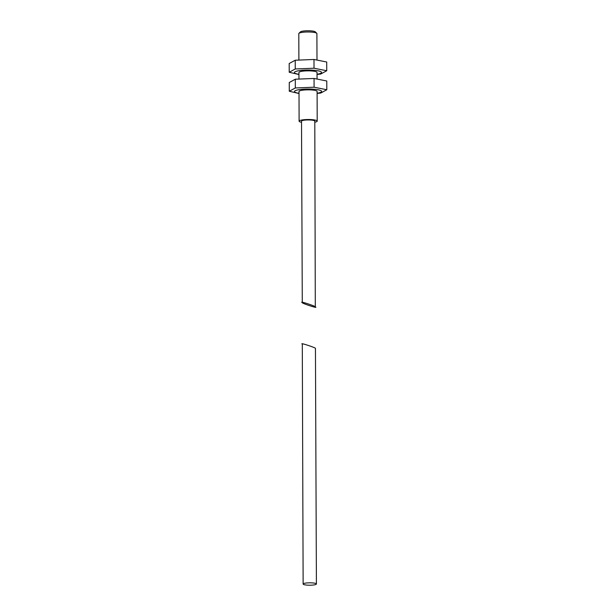 <?xml version="1.0" encoding="UTF-8"?>
<svg xmlns="http://www.w3.org/2000/svg" width="616" height="616" viewBox="0 0 616 616"><rect width="100%" height="100%" fill="white"/><g stroke="black" fill="none" stroke-linecap="round" stroke-linejoin="round"><path stroke-width="0.92" d="M315.307 306.876L314.791 121.113A6.637 1.194 179.8 0 0 314.653 120.875A6.637 1.194 179.8 0 0 307.484 119.951A6.637 1.194 179.8 0 0 301.517 121.159L302.287 302.649C298.39 300.516 316.031 306.244 315.307 306.876C319.204 309.009 301.563 303.28 302.287 302.649M317.04 74.267A13.575 2.441 179.8 0 0 321.283 71.941A13.575 2.441 179.8 0 0 305.251 70.093A13.575 2.441 179.8 0 0 294.687 73.011A13.575 2.441 179.8 0 0 298.945 74.328M326.742 70.748L326.711 62.008L313.991 59.475L295.226 60.229L289.189 63.517L289.22 72.264L295.257 68.977L314.021 68.214L326.742 70.748L320.705 74.043L317.04 74.459M298.952 33.341L300.431 31.901A7.538 1.355 -0.2 0 1 306.321 30.8A7.538 1.355 -0.2 0 1 315.261 31.847L316.747 33.279A9.047 1.625 179.8 0 0 306.029 32.017A9.047 1.625 179.8 0 0 298.952 33.341A9.047 1.625 179.8 0 0 298.798 33.641L298.891 59.814M316.994 59.76L316.901 33.572A9.047 1.625 179.8 0 0 316.747 33.279M301.524 122.268A9.047 1.625 -0.2 0 1 299.106 121.167L299.006 91.499A9.047 1.625 -0.2 0 1 306.229 89.882A9.047 1.625 -0.2 0 1 317.101 91.438L317.202 121.106A9.047 1.625 -0.2 0 1 314.791 122.222M299.106 121.167A9.047 1.625 -0.2 0 1 306.329 119.55A9.047 1.625 -0.2 0 1 317.202 121.106M317.055 78.748L317.032 72.442A9.047 1.625 179.8 0 0 306.16 70.886A9.047 1.625 179.8 0 0 298.937 72.511L298.96 78.802M317.109 93.447L320.774 93.031L326.811 89.743L326.78 80.996L314.052 78.463L295.295 79.218L289.258 82.513L289.289 91.253L299.006 93.501M299.006 93.316A13.575 2.441 -0.2 0 1 294.756 92A13.575 2.441 -0.2 0 1 305.313 89.081A13.575 2.441 -0.2 0 1 321.344 90.929A13.575 2.441 -0.2 0 1 317.109 93.255M326.811 89.743L314.083 87.21L295.326 87.965L289.289 91.253M295.226 60.229L295.257 68.977M298.945 74.513L289.22 72.264M313.991 59.475L314.021 68.214M314.083 87.21L314.052 78.463M295.326 87.965L295.295 79.218M303.272 584.276A6.637 1.194 179.8 0 0 310.449 585.2A6.637 1.194 179.8 0 0 316.408 583.991A6.637 1.194 179.8 0 0 316.27 583.752A6.637 1.194 179.8 0 0 309.093 582.828A6.637 1.194 179.8 0 0 303.134 584.037A6.637 1.194 179.8 0 0 303.272 584.276M316.408 583.991L315.446 348.417C316.177 347.786 298.529 342.057 302.433 344.19M303.134 584.037L302.294 343.998"/></g></svg>

